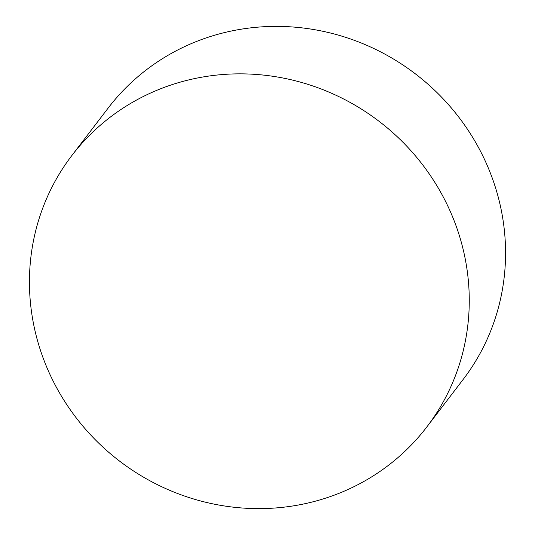 <?xml version="1.0" encoding="UTF-8"?>
<svg xmlns="http://www.w3.org/2000/svg" width="535" height="535" viewBox="0 0 535 535"><rect width="100%" height="100%" fill="white"/><g stroke="black" fill="none" stroke-linecap="round" stroke-linejoin="round"><path stroke-width="0.8" d="M71.871 155.511L108.17 108.05A223.423 213.773 37.4 0 1 221.323 33.371A223.423 213.773 37.4 0 1 464.888 125.478A223.423 213.773 37.4 0 1 463.129 379.489L426.83 426.95A223.423 213.773 37.4 0 1 313.677 501.629A223.423 213.773 37.4 0 1 70.112 409.522A223.423 213.773 37.4 0 1 71.871 155.511A223.423 213.773 37.4 0 1 185.03 80.838A223.423 213.773 37.4 0 1 428.588 172.939A223.423 213.773 37.4 0 1 426.83 426.95"/></g></svg>

